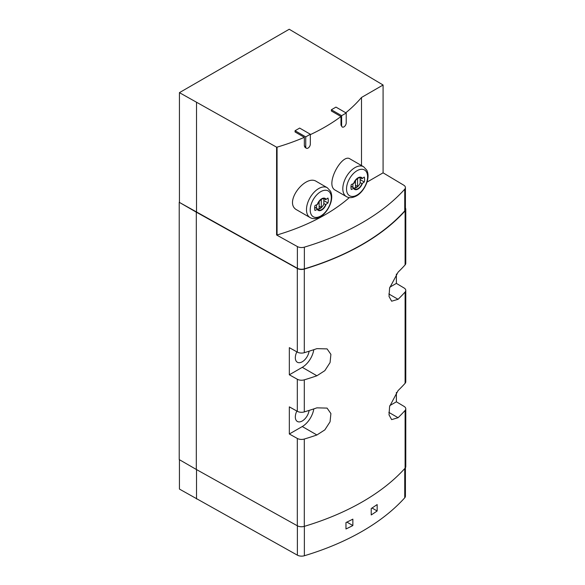 <?xml version="1.0" encoding="UTF-8"?>
<svg xmlns="http://www.w3.org/2000/svg" width="585" height="585" viewBox="0 0 585 585"><rect width="100%" height="100%" fill="white"/><g stroke="black" fill="none" stroke-linecap="round" stroke-linejoin="round"><path stroke-width="0.88" d="M179.427 459.708L179.427 489.067L297.377 555.165A6.04 3.488 0 0 0 304.361 555.75A235.353 135.881 0 0 0 404.74 497.798A6.04 3.488 0 0 0 405.42 496.19L405.42 467.751M352.857 525.549L352.857 519.136A235.353 135.881 0 0 1 345.969 522.559L345.969 528.972A235.353 135.881 0 0 0 352.857 525.549L346.905 522.112M377.157 510.968L377.157 504.555A235.353 135.881 0 0 1 371.226 508.526L371.226 514.946A235.353 135.881 0 0 0 377.157 510.968L372.031 508.007M367 182.118L383.087 172.831L383.087 85.008L289.231 29.25L179.427 92.649L276.595 147.164L276.595 234.98L277.063 234.958A190.337 109.892 0 0 0 349.355 197.584M383.087 172.831L403.723 185.167A6.04 3.488 0 0 1 405.42 187.588L405.42 209.298A6.04 3.488 0 0 1 404.74 210.907A235.353 135.881 0 0 1 304.361 268.859A6.04 3.488 0 0 1 297.377 268.274L179.215 202.3L179.215 459.583L196.304 469.455L196.304 212.165L179.215 202.3M316.383 181.438C305.392 173.913 282.935 202.995 296.968 209.993L310.057 217.554A17.221 9.945 -60 0 1 310.057 197.664A17.221 9.945 -60 0 1 327.278 187.727L316.383 181.438M350.027 158.923C342.093 152.963 324.412 184.977 335.315 190.198L346.378 196.582A17.221 9.945 -60 0 1 346.378 176.699A17.221 9.945 -60 0 1 363.599 166.754L350.027 158.923M340.975 125.168L342.298 127.033A3.247 1.872 120 0 0 344.806 126.163A3.247 1.872 120 0 0 346.218 122.894L346.218 113.029L335.965 107.106L331.373 109.761L331.373 110.996L340.975 116.532L340.975 125.168L341.625 125.548A3.247 1.872 120 0 0 342.298 127.033M340.975 116.532A190.337 109.892 180 0 1 310.328 134.638M304.346 145.957L305.114 147.5L306.408 148.246A3.247 1.872 120 0 0 308.917 147.376A3.247 1.872 120 0 0 310.328 144.107L310.328 134.243L299.652 128.078L295.059 130.726L295.059 131.961L304.346 137.329L304.346 145.957L305.736 146.762A3.247 1.872 120 0 0 306.408 148.246M304.346 137.329A190.337 109.892 180 0 1 277.063 147.142L276.595 147.164M345.786 112.781A190.337 109.892 180 0 0 361.493 97.476L361.493 165.54M361.493 97.476L383.087 85.008M361.969 178.681A6.347 3.664 120 0 0 361.194 177.928A6.347 3.664 120 0 0 354.079 183.237L353.64 183.493A6.896 3.985 -60 0 1 358.027 177.796A6.896 3.985 -60 0 1 362.407 178.425L361.969 178.681L360.163 177.635M325.655 199.646A6.347 3.664 120 0 0 324.88 198.9A6.347 3.664 120 0 0 317.765 204.202L317.319 204.458A6.896 3.985 -60 0 1 321.706 198.761A6.896 3.985 -60 0 1 326.094 199.397L325.655 199.646L323.841 198.608M196.304 212.165L297.319 268.486A6.04 3.488 0 0 0 304.302 269.071A235.653 136.056 0 0 0 405.105 210.871A6.04 3.488 0 0 0 405.785 209.269A6.04 3.488 0 0 0 405.42 208.07M396.374 274.043L396.374 283.389L404.089 288.003A6.04 3.488 180 0 1 405.785 290.423A6.04 3.488 180 0 1 405.105 292.032A235.653 136.056 180 0 1 398.078 299.308L391.636 301.202L389.018 296.434L389.595 288.061L398.078 272.171A235.653 136.056 0 0 0 405.105 264.895A6.04 3.488 0 0 0 405.785 263.287L405.785 209.269M297.319 268.486L297.319 352.111A6.04 3.488 0 0 0 304.302 352.696A235.653 136.056 0 0 0 316.902 348.638L327.073 348.894L330.898 354.356L330.064 362.583L324.843 370.663L316.902 375.775A235.653 136.056 180 0 1 304.302 379.833A6.04 3.488 180 0 1 297.319 379.248L297.319 411.313L289.334 406.86L289.334 433.997L297.319 438.45L297.319 525.776L196.304 469.455M297.319 352.111L289.334 347.658L289.334 374.795L297.319 379.248M297.319 525.776A6.04 3.488 0 0 0 304.302 526.361A235.653 136.056 0 0 0 405.105 468.161A6.04 3.488 0 0 0 405.785 466.552L405.785 408.835A6.04 3.488 180 0 1 405.105 410.436A235.653 136.056 180 0 1 398.078 417.712L391.636 419.613L389.018 414.838L389.595 406.465L398.078 390.575A235.653 136.056 0 0 0 405.105 383.299A6.04 3.488 0 0 0 405.785 381.698L405.785 290.423M297.319 411.313A6.04 3.488 0 0 0 304.302 411.898A235.653 136.056 0 0 0 316.902 407.847L327.073 408.096L330.898 413.566L330.064 421.792L324.843 429.865L316.902 434.977A235.653 136.056 180 0 1 304.302 439.035A6.04 3.488 180 0 1 297.319 438.45M396.374 392.447L396.374 401.8L404.089 406.407A6.04 3.488 180 0 1 405.785 408.835M179.427 202.176L179.427 92.649M289.334 374.795L302.269 367.329A16.614 9.594 120 0 0 313.801 349.691M309.099 351.219A9.821 5.667 -60 0 1 302.269 361.779A9.821 5.667 -60 0 1 297.385 362.276A9.821 5.667 -60 0 1 296.858 351.848M289.334 433.997L302.269 426.531A16.614 9.594 120 0 0 313.801 408.9M309.099 410.421A9.821 5.667 -60 0 1 302.269 420.981A9.821 5.667 -60 0 1 297.385 421.478A9.821 5.667 -60 0 1 296.858 411.058M389.822 405.58L396.374 401.8M389.822 287.176L396.374 283.389M405.42 187.588A6.04 3.488 0 0 1 404.74 189.196A235.353 135.881 0 0 1 304.361 247.148A6.04 3.488 0 0 1 297.377 246.563L276.595 234.98M196.516 102.514L196.516 212.041M326.094 204.326A6.896 3.985 -60 0 1 321.706 210.022A6.896 3.985 -60 0 1 317.319 209.393L317.765 209.137A6.347 3.664 120 0 0 318.532 209.891A6.347 3.664 120 0 0 325.655 204.582L327.958 202.966A9.667 5.579 -60 0 0 327.958 198.037L326.094 199.397M317.319 209.393L314.971 210.468A9.667 5.579 -60 0 1 314.971 205.532L317.319 204.458M362.407 183.361A6.896 3.985 -60 0 1 358.027 189.057A6.896 3.985 -60 0 1 353.64 188.421L354.079 188.173A6.347 3.664 120 0 0 354.854 188.918A6.347 3.664 120 0 0 361.969 183.617L364.272 182.001A9.667 5.579 -60 0 0 364.272 177.065L362.407 178.425M353.64 188.421L351.285 189.503A9.667 5.579 -60 0 1 351.285 184.567L353.64 183.493M323.841 200.596L327.958 202.966M323.841 203.536L325.655 204.582M314.664 207.346L317.765 209.137M360.163 179.624L364.272 182.001M360.163 182.571L361.969 183.617M350.978 186.381L354.079 188.173M314.686 207.134L316.58 208.223A6.04 3.488 120 0 0 317.187 208.765A6.04 3.488 120 0 0 323.841 204.033L323.841 198.834A6.04 3.488 120 0 0 323.637 198.6M316.58 204.808L316.58 208.223M319.139 201.62L319.139 208.669A5.74 3.313 120 0 0 321.282 207.434L321.282 199.485M351 186.162L352.894 187.258A6.04 3.488 120 0 0 353.508 187.792A6.04 3.488 120 0 0 360.163 183.061L360.163 177.869A6.04 3.488 120 0 0 359.95 177.635M352.894 183.844L352.894 187.258M355.461 180.655L355.461 187.697A5.74 3.313 120 0 0 357.596 186.469L357.596 178.513M319.139 206.198L321.282 207.434M355.461 185.233L357.596 186.469M310.328 134.243L305.736 136.897L305.736 146.762M305.736 136.897L295.059 130.726M346.218 113.029L341.625 115.676L341.625 125.548M341.625 115.676L331.373 109.761M196.516 498.932L196.516 469.572M404.74 497.798L404.74 468.57M304.361 555.75L304.361 526.346M277.063 147.142L277.063 234.958M405.105 210.871L405.105 264.895M304.302 269.071L304.302 352.696M304.302 439.035L304.302 526.361M405.105 410.436L405.105 468.161M405.105 292.032L405.105 383.299M304.302 379.833L304.302 411.898M302.269 367.329L316.902 375.775M302.269 426.531L316.902 434.977M388.835 412.374L398.078 417.712M388.835 293.97L398.078 299.308M297.377 246.563L297.377 268.274M404.74 189.196L404.74 210.907M304.361 247.148L304.361 268.859M320.748 216.004A14.903 8.607 -60 0 1 311.615 203.024A14.903 8.607 -60 0 1 329.874 192.487A14.903 8.607 -60 0 1 320.748 216.004M357.062 195.039A14.903 8.607 -60 0 1 347.936 182.052A14.903 8.607 -60 0 1 366.188 171.515A14.903 8.607 -60 0 1 357.062 195.039M297.377 555.165L297.377 525.805M310.057 217.554C312.829 219.192 316.2 218.958 320.178 216.852C323.381 215.229 328.66 210.059 331.044 201.862C332.126 197.774 331.936 194.198 330.474 191.134L327.278 187.727M346.378 196.582C349.143 198.22 352.514 197.986 356.499 195.88C359.702 194.257 364.981 189.094 367.358 180.897C368.448 176.802 368.257 173.226 366.788 170.169L363.599 166.754M314.664 207.309L317.187 208.765M350.985 186.337L353.508 187.792"/></g></svg>

